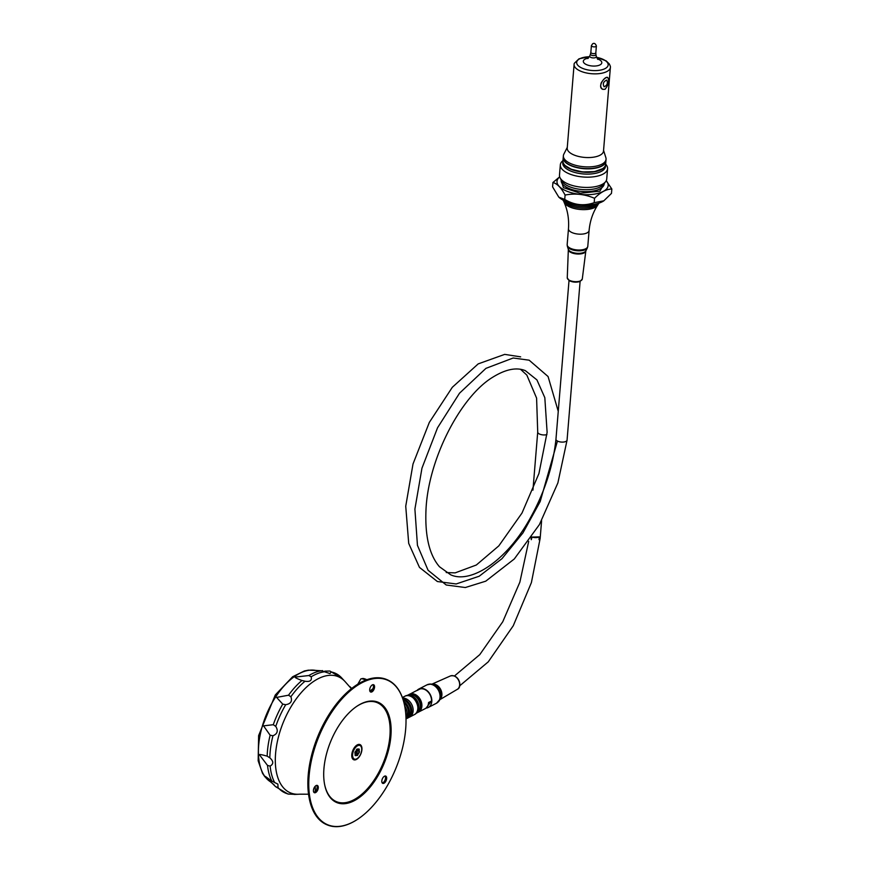 <?xml version="1.0" encoding="UTF-8"?>
<svg xmlns="http://www.w3.org/2000/svg" width="870" height="870" viewBox="0 0 870 870"><rect width="100%" height="100%" fill="white"/><g stroke="black" fill="none" stroke-linecap="round" stroke-linejoin="round"><path stroke-width="1.3" d="M285.719 704.689L282.739 704.135L276.616 697.414L288.525 695.206L290.885 696.739C292.483 701.209 290.765 703.863 285.719 704.689A64.88 34.528 -67.7 0 0 275.746 726.396C278.411 730.746 277.486 733.867 272.952 735.759L270.135 735.226L263.545 725.852L273.278 724.71L275.746 726.396M290.885 696.739A64.88 34.528 -67.7 0 1 305.033 681.232L301.955 680.492C296.92 678.633 294.669 677.491 295.169 677.077L308.839 675.533L311.166 676.806C312.069 680.514 310.024 681.993 305.033 681.232L304.174 681.036M288.525 695.206A64.804 34.495 -67.7 0 1 301.955 680.492L301.738 680.449M259.445 754.801C259.195 754.181 261.772 754.627 267.177 756.16L269.83 757.835C273.615 761.228 273.713 763.98 270.135 766.089L267.525 765.437L259.445 754.801M265.437 776.475L271.853 781.119L277.878 784.109L278.041 787.578L275.594 786.665L265.437 776.475M308.839 675.533A64.804 34.495 -67.7 0 1 321.454 670.77L314.233 670.313L319.127 670.9M324.782 671.14L329.904 671.042L331.176 671.944L329.991 673.597L321.454 670.77A64.804 34.495 -67.7 0 1 322.629 670.639M295.126 794.375L287.926 794.038L275.594 786.665M598.092 204.33A17.291 7.482 -175.3 0 1 597.69 205.135A17.291 7.482 -175.3 0 1 596.102 206.712A17.291 7.482 -175.3 0 1 572.645 208.039A17.291 7.482 -175.3 0 1 564.141 202.384A17.291 7.482 -175.3 0 1 563.869 201.525M563.053 200.089L563.325 200.644A18.357 7.939 4.7 0 0 580.562 208.039A18.357 7.939 4.7 0 0 598.767 203.558L599.125 203.058M563.423 200.274A19.51 8.439 4.7 0 0 580.671 206.614A19.51 8.439 4.7 0 0 598.734 203.178M593.895 204.33A20.76 8.983 -175.3 0 1 571.427 203.471A20.76 8.983 -175.3 0 1 568.012 202.199M611.838 189.018L611.479 193.39L603.758 200.872A25.676 11.103 -175.3 0 1 603.758 200.872A25.676 11.103 -175.3 0 1 580.823 204.787A25.676 11.103 -175.3 0 1 558.844 197.185A25.676 11.103 -175.3 0 1 558.823 197.164L552.591 186.865L552.939 182.504C557.246 183.668 561.291 187.855 565.087 195.054C575.157 193.118 584.966 194.206 594.536 198.306C600.55 192.194 606.314 189.105 611.838 189.018L606.216 180.732A25.676 11.103 4.7 0 1 586.336 194.717A25.676 11.103 4.7 0 1 557.104 180.634A25.676 11.103 4.7 0 1 559.704 176.925M603.867 200.796L594.177 202.677C584.064 206.255 574.243 205.168 564.728 199.415L558.844 197.185M594.177 202.677L594.536 198.306M564.728 199.415L565.087 195.054M317.126 786.426A3.926 2.088 -67.7 0 1 314.907 791.863M381.843 781.923A3.643 1.936 112.3 0 0 382.637 783A3.643 1.936 112.3 0 0 385.453 781.108A3.643 1.936 112.3 0 0 385.399 776.268A3.643 1.936 112.3 0 0 384.072 776.486M385.04 776.192A3.643 1.936 -67.7 0 1 385.54 777.204A3.643 1.936 -67.7 0 1 384.79 780.825A3.643 1.936 -67.7 0 1 383.398 782.445A3.643 1.936 -67.7 0 1 382.321 782.804M315.234 786.219L315.234 791.58M357.831 749.581L357.831 749.538A1.359 0.718 -67.7 0 0 356.972 749.113A1.359 0.718 -67.7 0 0 356.156 750.864L356.037 751.06A1.359 0.718 -67.7 0 0 355.721 751.191A1.359 0.718 -67.7 0 0 354.916 753.148A1.359 0.718 -67.7 0 0 355.351 753.627L356.374 749.896M355.46 754.279A1.066 0.566 112.3 0 0 355.971 753.018L356.33 752.43A1.066 0.566 112.3 0 0 357.059 750.495M356.743 749.32L357.429 749.592A1.066 0.566 112.3 0 0 356.863 749.211M351.371 688.703L345.444 682.015A62.825 33.441 112.3 0 0 304.119 689.475A62.825 33.441 112.3 0 0 275.583 753.594A62.825 33.441 112.3 0 0 299.541 794.19L308.535 794.201M605.901 161.091A21.413 9.265 -175.3 0 1 605.901 161.211L605.629 164.419A21.413 9.265 -175.3 0 1 602.649 168.639A21.413 9.265 -175.3 0 1 601.072 169.53A21.413 9.265 -175.3 0 1 565.196 165.561A21.413 9.265 -175.3 0 1 562.944 160.917L563.205 157.709A21.413 9.265 -175.3 0 1 563.216 157.579M602.518 168.726L594.58 171.607L582.628 171.956L571.231 169.258L565.315 165.659M559.682 176.827L552.939 182.504M562.933 161.048A21.413 9.265 4.7 0 0 562.923 161.167A21.413 9.265 4.7 0 0 583.509 172.162A21.413 9.265 4.7 0 0 605.607 164.68A21.413 9.265 4.7 0 0 605.618 164.55M604.857 182.602L599.854 191.161L580.279 193.216L563.412 187.648L560.737 178.97M562.923 161.167L562.77 162.962A21.413 9.265 4.7 0 0 582.661 173.891A21.413 9.265 4.7 0 0 605.368 167.073A21.413 9.265 4.7 0 0 605.466 166.475L605.607 164.68M562.966 160.645A23.697 10.255 4.7 0 0 560.432 164.169A23.697 10.255 4.7 0 0 560.334 164.832A23.697 10.255 4.7 0 0 582.345 176.925A23.697 10.255 4.7 0 0 607.467 169.378A23.697 10.255 4.7 0 0 607.575 168.715A23.697 10.255 4.7 0 0 605.65 164.158M560.334 164.832L559.486 175.098A23.697 10.255 4.7 0 0 560.247 178.122L562.042 181.232A21.554 9.32 4.7 0 0 580.682 189.41A21.554 9.32 4.7 0 0 603.204 184.614L605.487 181.841A23.697 10.255 4.7 0 0 606.727 178.981L607.575 168.715M560.247 178.122A23.697 10.255 4.7 0 0 580.725 187.104A23.697 10.255 4.7 0 0 605.487 181.841M605.901 161.211A21.413 9.265 -175.3 0 1 601.333 166.333A21.413 9.265 -175.3 0 1 577.201 167.692A21.413 9.265 -175.3 0 1 563.205 157.709M606.586 80.116C603.356 81.693 602.529 83.911 604.117 86.782C607.14 85.445 608.043 83.248 606.825 80.17L606.586 80.116M589.447 56.702L579.007 58.801L574.341 63.282A18.237 7.884 4.7 0 0 584.803 72.58A18.237 7.884 4.7 0 0 606.531 71.71A18.237 7.884 4.7 0 0 610.338 66.24L609.402 64.054L606.216 60.9L596.505 57.279M605.063 89.262C608.63 84.662 609.511 80.736 607.738 77.484C605.737 77.256 603.595 79.018 601.3 82.759C600.159 85.978 600.692 88.174 602.888 89.338L605.063 89.262C608.63 84.662 609.522 80.725 607.738 77.463C604.661 75.799 596.82 87.315 602.877 89.36L605.063 89.284M610.348 67.816L603.508 151.075A18.205 7.873 -175.3 0 1 584.716 157.426A18.205 7.873 -175.3 0 1 567.218 148.085L574.069 64.837M603.562 150.379L605.857 157.622A21.413 9.265 -175.3 0 1 606.053 159.264L605.922 160.961A21.413 9.265 -175.3 0 1 583.813 168.432A21.413 9.265 -175.3 0 1 563.227 157.448L563.368 155.752A21.413 9.265 -175.3 0 1 563.825 154.175L567.273 147.4M606.053 159.264A21.413 9.265 -175.3 0 1 583.955 166.746A21.413 9.265 -175.3 0 1 563.368 155.752M352.35 754.018L352.328 753.92A4.285 2.284 -67.7 0 1 354.851 747.754L354.938 747.689M355.797 746.721A4.644 2.469 112.3 0 0 355.134 746.656M352.296 754.725A4.644 2.469 -67.7 0 1 352.046 752.92M353.949 748.265A4.644 2.469 -67.7 0 1 355.395 747.145M354.221 759.021A7.341 3.915 -67.7 0 1 354.068 758.966A7.341 3.915 -67.7 0 1 353.231 750.679A7.341 3.915 -67.7 0 1 359.625 745.362A7.341 3.915 -67.7 0 1 359.778 745.438M355.297 759.249A7.341 3.915 -67.7 0 1 354.373 759.086A7.341 3.915 -67.7 0 1 353.535 750.81A7.341 3.915 -67.7 0 1 359.941 745.492A7.341 3.915 -67.7 0 1 361.072 752.963A7.341 3.915 -67.7 0 1 355.297 759.249M354.906 752.996A1.066 0.566 112.3 0 0 355.21 753.257L355.341 753.605M355.058 755.019A1.066 0.566 112.3 0 0 356.026 754.812L356.428 754.779M356.461 754.921A1.066 0.566 112.3 0 0 357.755 753.757L358.114 753.159A1.066 0.566 112.3 0 0 358.657 751.136L358.614 750.56A1.066 0.566 112.3 0 0 358.277 749.157M355.341 753.409L355.362 753.811A1.359 0.718 -67.7 0 0 355.08 755.171A1.359 0.718 -67.7 0 0 356.352 755.051L356.482 755.04A1.359 0.718 -67.7 0 0 356.493 755.116A1.359 0.718 -67.7 0 0 357.429 755.388A1.359 0.718 -67.7 0 0 358.157 753.725L358.277 753.518A1.359 0.718 -67.7 0 0 359.343 752.213A1.359 0.718 -67.7 0 0 358.962 750.962L358.951 750.766A1.359 0.718 -67.7 0 0 359.201 749.298A1.359 0.718 -67.7 0 0 358.396 749.07A1.359 0.718 -67.7 0 0 357.962 749.527M324.564 784.24A53.538 28.492 112.3 0 0 371.827 783.37A53.538 28.492 112.3 0 0 382.495 706.266A53.538 28.492 112.3 0 0 356.308 706.657M360.093 755.475A8.211 4.372 112.3 0 0 361.615 746.547A8.211 4.372 112.3 0 0 356.646 745.275A8.211 4.372 112.3 0 0 351.871 756.933A8.211 4.372 112.3 0 0 360.093 755.475M319.921 819.464A78.246 41.64 112.3 0 0 358.592 818.626A78.246 41.64 112.3 0 0 404.68 705.994A78.246 41.64 112.3 0 0 394.893 685.321A78.246 41.64 112.3 0 0 326.446 720.86A78.246 41.64 112.3 0 0 319.921 819.464M383.398 705.885A54.255 28.873 -67.7 0 1 372.458 784.185A54.255 28.873 -67.7 0 1 324.63 784.566A54.255 28.873 -67.7 0 1 356.58 706.473A54.255 28.873 -67.7 0 1 383.398 705.885M314.298 787.491A3.926 2.088 -67.7 0 1 315.788 785.751A3.926 2.088 -67.7 0 1 318.137 786.415A3.926 2.088 -67.7 0 1 317.409 790.656A3.926 2.088 -67.7 0 1 313.483 791.406A3.926 2.088 -67.7 0 1 314.298 787.491M382.691 778.139A3.926 2.088 -67.7 0 1 384.181 776.399A3.926 2.088 -67.7 0 1 386.53 777.062A3.926 2.088 -67.7 0 1 385.791 781.314A3.926 2.088 -67.7 0 1 381.865 782.054A3.926 2.088 -67.7 0 1 382.691 778.139M370.576 686.8A3.926 2.088 -67.7 0 1 372.066 685.06A3.926 2.088 -67.7 0 1 374.415 685.712A3.926 2.088 -67.7 0 1 373.687 689.964A3.926 2.088 -67.7 0 1 369.761 690.704A3.926 2.088 -67.7 0 1 370.576 686.8M314.799 786.719A54.973 29.254 112.3 0 0 315.397 788.144M372.958 688.67L369.924 691.084M385.519 777.073A3.926 2.088 -67.7 0 1 383.289 782.511M373.393 685.636A3.926 2.088 -67.7 0 1 371.099 691.226A3.839 2.044 -67.7 0 1 370.381 691.552M355.33 685.799A77.963 41.488 112.3 0 0 355.101 685.951A77.963 41.488 112.3 0 0 309.187 798.171A77.963 41.488 112.3 0 0 309.241 798.432M386.693 679.535A78.528 41.793 112.3 0 0 386.476 679.437A78.528 41.793 112.3 0 0 355.547 685.647A78.528 41.793 112.3 0 0 309.296 798.693A78.528 41.793 112.3 0 0 327 824.803A78.528 41.793 112.3 0 0 327.218 824.89M404.659 705.864A78.528 41.793 112.3 0 0 404.626 705.733A78.528 41.793 112.3 0 0 394.806 684.984A78.528 41.793 112.3 0 0 386.922 679.622A78.528 41.793 112.3 0 0 318.496 736.477A78.528 41.793 112.3 0 0 327.446 824.977A78.528 41.793 112.3 0 0 358.375 818.779A78.528 41.793 112.3 0 0 358.483 818.703M316.647 785.534A3.643 1.936 -67.7 0 1 317.158 786.545A3.643 1.936 -67.7 0 1 316.397 790.178A3.643 1.936 -67.7 0 1 315.016 791.787A3.643 1.936 -67.7 0 1 313.94 792.157M313.461 791.265A3.643 1.936 112.3 0 0 314.255 792.352A3.643 1.936 112.3 0 0 317.071 790.449A3.643 1.936 112.3 0 0 317.006 785.61A3.643 1.936 112.3 0 0 315.679 785.827M373.11 684.897A3.839 2.044 -67.7 0 1 373.393 685.669A3.839 2.044 -67.7 0 1 371.131 691.204M373.045 684.853A3.643 1.936 -67.7 0 1 373.252 685.038A3.643 1.936 -67.7 0 1 372.904 689.573A3.643 1.936 -67.7 0 1 370.598 691.552A3.643 1.936 -67.7 0 1 370.315 691.541M369.728 690.573A3.643 1.936 112.3 0 0 370.522 691.661A3.643 1.936 112.3 0 0 373.35 689.758A3.643 1.936 112.3 0 0 373.284 684.918A3.643 1.936 112.3 0 0 371.958 685.136M298.019 794.277L294.756 794.43A64.88 34.528 -67.7 0 1 294.538 794.451L293.777 794.277M357.82 684.157L360.767 679.046A8.569 1.783 30 0 1 365.846 680.101M361.507 678.774L362.594 678.513A7.428 1.555 30 0 1 366.89 679.72M349.979 686.68L351.665 688.475M415.969 690.921A9.994 7.406 62.8 0 1 417.121 690.475L420.112 688.942A9.994 7.406 -117.2 0 1 431.531 701.002L428.551 702.536A9.994 7.406 62.8 0 1 425.115 708.691L418.47 712.117A9.994 7.406 -117.2 0 0 420.471 699.839A9.994 7.406 -117.2 0 0 409.313 694.347A9.994 7.406 -117.2 0 0 408.585 694.804L415.969 690.921M431.531 701.002L426.148 708.006M402.843 698.871A10.353 7.667 62.8 0 1 408.106 701.959A10.353 7.667 62.8 0 1 408.226 717.793L407.247 718.294A10.353 7.667 -117.2 0 0 407.127 702.46A10.353 7.667 -117.2 0 0 403.114 699.73M406.54 718.598A10.353 7.667 -117.2 0 0 407.247 718.294M403.604 701.361A10.353 7.667 62.8 0 1 405.768 703.167A10.353 7.667 62.8 0 1 406.007 718.935M405.996 718.761A10.353 7.667 -117.2 0 0 404.778 703.667A10.353 7.667 -117.2 0 0 404.006 702.916M404.659 705.896A10.353 7.667 62.8 0 1 405.975 717.859M408.889 717.391A10.353 7.667 -117.2 0 0 409.596 717.087A10.353 7.667 -117.2 0 0 412.358 705.918A10.353 7.667 -117.2 0 0 402.56 698.044M415.969 713.367A9.994 7.406 -117.2 0 0 417.491 701.372A9.994 7.406 -117.2 0 0 406.845 695.652M417.676 709.92A9.429 6.982 -117.2 0 0 410.64 696.261M415.914 713.433L416.937 712.911A9.994 7.406 -117.2 0 0 418.938 700.633A9.994 7.406 -117.2 0 0 407.78 695.13L406.758 695.663M420.308 707.44A8.569 6.351 -117.2 0 0 414.196 695.565M417.154 703.612A8.928 6.612 -117.2 0 0 415.479 700.35M531.081 537.932L531.276 539.694L532.059 537.084L539.28 536.899A5.568 2.403 4.7 0 1 531.744 536.964L532.059 537.084M446.223 572.547L455.151 572.873L476.336 565.011L498.814 545.881L522.011 513.028L538.943 473.508L547.121 432.336L544.816 397.666L536.92 379.896L525.339 370.642C516.508 367.031 505.611 369.239 492.648 377.275C459.915 397.177 427.453 460.937 425.93 511.429C425.06 536.812 429.573 555.245 439.459 566.729L450.616 574.765C470.072 583.933 505.122 562.107 528.558 521.119C543.837 494.562 552.983 467.255 555.963 439.198A5.568 2.403 4.7 0 0 555.963 439.209A5.568 2.403 4.7 0 0 558.192 441.384A5.568 2.403 4.7 0 0 563.901 442.003A5.568 2.403 4.7 0 0 567.066 440.133A5.568 2.403 4.7 0 0 567.066 440.122L580.105 281.467M520.586 369.348L526.828 375.09L536.594 398.123L537.714 432.042A5.568 2.403 4.7 0 0 537.714 432.064A5.568 2.403 4.7 0 0 539.944 434.228A5.568 2.403 4.7 0 0 546.936 434.576M416.98 690.519A10.353 7.667 62.8 0 1 418.785 689.062A10.353 7.667 62.8 0 1 429.345 693.107A10.353 7.667 62.8 0 1 430.422 705.559A10.353 7.667 62.8 0 1 428.268 707.473A10.353 7.667 62.8 0 1 426.028 708.104M273.278 724.71A64.804 34.495 -67.7 0 1 282.739 704.135M315.919 670.465L308.426 670.161L304.369 670.977L292.646 676.74L275.301 694.956L258.618 735.607L258.162 760.793L262.522 773.299L264.85 776.736L270.385 781.738A60.378 32.136 -67.7 0 1 262.544 725.406A60.378 32.136 -67.7 0 1 315.919 670.465L317.985 670.792M267.177 756.16A64.804 34.495 -67.7 0 1 270.135 735.226M271.853 781.119A64.804 34.495 -67.7 0 1 267.525 765.437M358.277 753.518L356.167 752.071M358.157 753.725L355.569 753.061M358.581 751.104L356.559 750.582M568.469 228.788L567.164 244.633A10.353 4.481 4.7 0 0 574.7 249.625A10.353 4.481 4.7 0 0 586.489 248.276A10.353 4.481 4.7 0 0 587.794 246.33L589.099 230.485A10.353 4.481 -175.3 0 1 587.794 232.431A10.353 4.481 -175.3 0 1 576.005 233.78A10.353 4.481 -175.3 0 1 568.469 228.788C569.143 219.283 567.708 210.475 564.141 202.384M604.215 183.374L604.171 183.94A21.554 9.32 -175.3 0 1 580.518 191.335A21.554 9.32 -175.3 0 1 561.193 180.405L561.248 179.851M596.526 57.344A15.79 6.829 -175.3 0 1 606.945 67.305A15.79 6.829 -175.3 0 1 584.433 69.045A15.79 6.829 -175.3 0 1 580.051 58.616A15.79 6.829 -175.3 0 1 589.414 56.757M597.32 58.866A9.276 4.013 -175.3 0 1 600.289 64.728A9.276 4.013 -175.3 0 1 587.152 64.902A9.276 4.013 -175.3 0 1 585.293 59.029A9.276 4.013 -175.3 0 1 588.381 58.138M589.74 56.017L590.48 54.038A2.751 1.185 -175.3 0 0 593.09 55.582A2.751 1.185 -175.3 0 0 595.928 54.484L596.331 56.561A3.328 1.435 -175.3 0 1 592.905 57.898A3.328 1.435 -175.3 0 1 589.74 56.017L587.794 58.573M595.928 54.484L595.83 52.744A2.501 1.077 -175.3 0 1 593.253 53.614A2.501 1.077 -175.3 0 1 590.85 52.33L591.404 45.588L592.688 43.75C594.264 42.837 595.493 43.587 596.385 45.99A2.501 1.077 -175.3 0 1 593.808 46.86A2.501 1.077 -175.3 0 1 591.404 45.588M356.352 755.051L355.112 754.442M356.145 754.682L355.167 754.279M356.82 749.831L358.951 750.766M289.079 794.147A64.88 34.528 -67.7 0 1 278.041 787.578M274.702 782.63A64.88 34.528 -67.7 0 1 270.135 766.089M269.83 757.835A64.88 34.528 -67.7 0 1 272.952 735.759M311.166 676.806A64.88 34.528 -67.7 0 1 325.717 671.651M331.176 671.944A64.88 34.528 -67.7 0 1 342.193 678.491A64.88 34.528 -67.7 0 1 342.214 678.524M414.283 714.672A10.353 7.667 -117.2 0 0 416.36 701.959A10.353 7.667 -117.2 0 0 404.8 696.272C413.402 691.139 423.451 710.649 414.283 714.672L409.596 717.087M417.665 712.454A9.994 7.406 -117.2 0 0 418.47 712.117L417.665 712.454M418.372 711.834A9.711 7.188 -117.2 0 0 420.112 700.024A9.711 7.188 -117.2 0 0 409.487 694.586M541.608 520.662L540.15 538.432A5.568 2.403 4.7 0 1 539.041 539.726L539.28 536.899M539.041 539.726A119.788 61.552 111.4 0 0 539.248 536.91M428.747 684.266A10.179 7.536 62.8 0 1 430.759 684.059L427.007 684.831A10.353 7.667 -117.2 0 1 437.566 688.877A10.353 7.667 -117.2 0 1 438.654 701.318A10.353 7.667 -117.2 0 1 436.49 703.232L440.47 698.751A8.95 6.623 -117.2 0 0 440.253 689.66A8.95 6.623 -117.2 0 0 432.977 684.19L430.759 684.059A10.179 7.536 62.8 0 1 439.035 690.28A10.179 7.536 62.8 0 1 439.296 700.633A10.179 7.536 62.8 0 1 439.122 700.894A10.179 7.536 62.8 0 1 437.958 702.144M440.111 699.339A8.776 6.503 -117.2 0 0 440.655 689.442A8.776 6.503 -117.2 0 0 432.292 684.146M458.631 688.083A7.536 5.579 62.8 0 1 457.272 689.355C462.677 687.333 459.24 673.815 450.377 675.968A7.536 5.579 62.8 0 1 457.935 679.155A7.536 5.579 62.8 0 1 458.631 688.083M568.349 249.44A8.776 3.795 4.7 0 0 568.338 249.538L568.327 249.364A8.95 3.871 4.7 0 0 576.843 253.268A8.95 3.871 4.7 0 0 585.88 250.799L585.836 250.973A8.776 3.795 4.7 0 0 585.836 250.875M567.262 277.813L568.338 249.538A8.776 3.795 4.7 0 0 576.777 253.964A8.776 3.795 4.7 0 0 585.836 250.973L582.28 279.053A7.536 3.262 -175.3 0 1 575.005 281.652A7.536 3.262 -175.3 0 1 567.262 277.813L569.089 280.608C572.656 282.315 576.299 282.609 580.018 281.499L582.28 279.053M585.88 250.799L587.337 247.95A10.179 4.404 -175.3 0 1 577.723 250.799A10.179 4.404 -175.3 0 1 567.36 246.308L567.164 244.633M568.643 279.846A6.471 2.795 4.7 0 0 574.472 282.076A6.471 2.795 4.7 0 0 580.594 280.825M270.385 781.738L274.191 784.957M356.667 749.407L357.526 749.766M589.099 230.485C589.98 220.991 592.84 212.541 597.69 205.135M596.331 56.561L597.831 59.399M590.48 54.038L590.85 52.33M595.83 52.744L596.385 45.99M355.199 754.17L356.33 754.638M358.625 751.125L356.83 750.397M344.411 680.895L342.193 678.491L329.904 671.042M402.375 697.522L404.8 696.272M567.066 440.144L557.877 482.926L539.433 524.556L514.29 558.975L485.743 581.182L465.309 587.533L446.19 584.988L428.073 570.252L417.448 545.36L414.903 509.102L421.961 468.18L437.534 427.79L459.512 393.207L485.938 368.358L513.169 358.005L529.167 360.191L548.067 376.525L558.257 411.347M557.452 441.046L540.172 501.566L522.903 532.973L502.001 558.649L479.196 576.234L456.163 583.966L437.371 581.53L419.46 567.381L408.704 543.38L405.735 506.22L413.011 463.993L429.312 422.428L452.313 387.291L478.195 363.888L504.698 354.384L520.651 356.852M537.714 432.064L532.94 490.136M459.675 685.843L488.266 661.842L513.256 625.758L531.396 582.606L540.15 538.432M454.455 675.99L479.772 654.631L502.751 621.767L519.868 582.139L528.688 541.379M450.377 675.968L431.955 684.125M457.272 689.355L439.926 699.621M427.007 684.831L418.785 689.062M436.49 703.232L428.268 707.473M555.963 439.209L569.013 280.553M587.337 247.95L587.794 246.33M568.327 249.364L567.36 246.308"/></g></svg>
